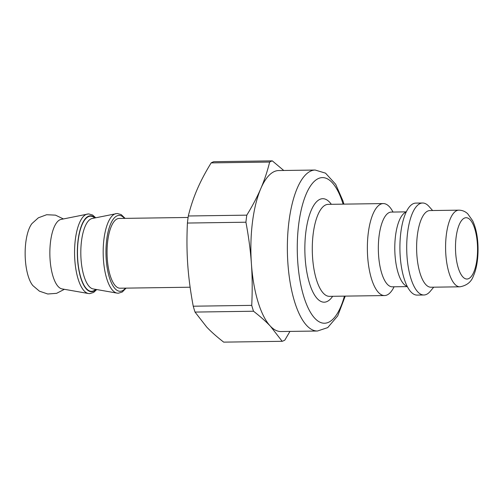 <?xml version="1.0" encoding="UTF-8"?>
<svg xmlns="http://www.w3.org/2000/svg" width="503" height="503" viewBox="0 0 503 503"><rect width="100%" height="100%" fill="white"/><g stroke="black" fill="none" stroke-linecap="round" stroke-linejoin="round"><path stroke-width="0.75" d="M394.082 286.792A45.999 16.536 -90.8 0 1 384.562 295.557A45.999 16.536 -90.8 0 1 367.372 249.796A45.999 16.536 -90.8 0 1 383.255 203.57A45.999 16.536 -90.8 0 1 393.019 212.052M407.223 286.609L392.309 286.817A37.373 13.436 -90.8 0 1 378.344 249.639A37.373 13.436 -90.8 0 1 391.246 212.077L406.154 211.864M407.436 286.779L406.072 285.874A37.373 13.436 -90.8 0 1 394.792 249.406A37.373 13.436 -90.8 0 1 405.028 212.631L406.367 211.688M433.712 287.188L430.228 291.35A45.999 16.536 -90.8 0 1 423.91 294.997L417.113 295.091A45.999 16.536 -90.8 0 1 405.242 281.837A45.999 16.536 -90.8 0 1 404.318 216.692A45.999 16.536 -90.8 0 1 415.799 203.105L422.595 203.005A45.999 16.536 -90.8 0 1 429.015 206.469L432.618 210.531M423.91 294.997A45.999 16.536 -90.8 0 1 406.713 249.237A45.999 16.536 -90.8 0 1 422.595 203.005M430.952 287.226A38.335 13.782 -90.8 0 1 416.622 249.092A38.335 13.782 -90.8 0 1 429.858 210.568L458.83 210.16A38.335 13.782 89.2 0 0 445.595 248.683A38.335 13.782 89.2 0 0 459.918 286.811L430.952 287.226M260.805 188.568A80.499 28.941 -90.8 0 1 278.687 170.555L315.167 170.039A80.499 28.941 89.2 0 0 287.376 250.94A80.499 28.941 89.2 0 0 317.462 331.018L280.982 331.534A80.499 28.941 -90.8 0 1 270.432 326.233A80.499 28.941 -90.8 0 1 251.412 263.754A80.499 28.941 -90.8 0 1 260.805 188.568C257.247 196.874 252.581 205.733 246.797 215.152L188.311 215.988C190.612 206.62 193.554 197.786 197.145 189.48C200.703 181.174 205.375 172.309 211.159 162.89A90.848 32.664 -90.8 0 1 213.825 161.696L272.312 160.866A90.848 32.664 -90.8 0 0 269.646 162.06C267.344 171.429 264.396 180.263 260.805 188.568M64.397 289.313L56.6 293.331L47.772 294.004L39.429 291.174L32.852 285.591A33.921 12.198 -90.8 0 1 25.15 254.681A33.921 12.198 -90.8 0 1 31.972 223.558L38.379 217.793L46.641 214.724L55.487 215.146L63.391 218.937M87.352 214.045A39.838 14.323 -90.8 0 0 74.57 253.971A39.838 14.323 -90.8 0 0 88.484 293.526L62.026 288.898A34.826 12.518 -90.8 0 1 49.86 254.323A34.826 12.518 -90.8 0 1 61.033 219.421L88.635 213.901L92.558 215.001L95.715 217.774M190.121 287.213L120.104 288.213A34.883 12.544 -90.8 0 1 107.064 253.512A34.883 12.544 -90.8 0 1 119.104 218.453L188.103 217.466M211.159 162.89L269.646 162.06M289.961 331.408L284.849 340.11A90.848 32.664 -90.8 0 1 282.177 341.304L223.69 342.134C216.881 336.84 211.241 331.842 206.771 327.139L195.026 312.074L253.518 311.238A90.848 32.664 -90.8 0 1 251.726 305.371L193.24 306.208C190.474 291.52 188.644 277.675 187.745 264.666C186.82 251.657 186.714 237.787 187.424 223.049A90.848 32.664 -90.8 0 1 188.311 215.988M187.424 223.049L245.917 222.213A90.848 32.664 -90.8 0 1 246.797 215.152M195.026 312.074A90.848 32.664 -90.8 0 1 193.24 306.208M283.755 170.486L272.312 160.866M245.917 222.213C248.683 236.9 250.513 250.752 251.412 263.754C252.336 276.763 252.443 290.633 251.726 305.371M253.518 311.238C260.328 316.532 265.968 321.53 270.432 326.233L282.177 341.304M477.353 243.54A30.664 11.028 -90.8 0 1 462.949 277.027A30.664 11.028 -90.8 0 1 459.277 224.583A30.664 11.028 -90.8 0 1 477.353 243.54M344.423 296.129A72.828 26.187 -90.8 0 1 306.352 303.887A72.828 26.187 -90.8 0 1 304.831 197.465A72.828 26.187 -90.8 0 1 343.109 204.143M384.562 295.557L329.484 296.342A45.999 16.536 -90.8 0 1 312.294 250.582A45.999 16.536 -90.8 0 1 328.176 204.356L383.255 203.57M331.332 204.306A51.746 18.605 89.2 0 0 304.862 250.689A51.746 18.605 89.2 0 0 332.646 296.298M96.06 289.439A37.951 13.644 -90.8 0 1 77.349 253.933A37.951 13.644 -90.8 0 1 95.042 217.912M95.702 289.376A37.568 13.506 -90.8 0 1 77.487 253.933A37.568 13.506 -90.8 0 1 94.683 217.981M115.967 213.637A39.838 14.323 -90.8 0 0 103.184 253.569A39.838 14.323 -90.8 0 0 117.098 293.117L93.149 288.929A35.298 12.694 -90.8 0 1 80.82 253.883A35.298 12.694 -90.8 0 1 92.143 218.503L117.249 213.498L121.173 214.592L125.102 218.365M125.473 288.131A37.951 13.644 -90.8 0 1 105.963 253.525A37.951 13.644 -90.8 0 1 124.48 218.377M393.61 287.175L393.987 286.798M392.535 211.688L392.925 212.052M459.918 286.811C466.929 285.528 471.456 281.825 473.499 275.694C476.548 269.168 478.743 257.322 477.85 243.106C477.234 234.297 475.498 226.84 472.65 220.748L467.74 213.8C465.256 211.436 462.288 210.223 458.83 210.16M343.92 204.13L342.939 200.879L335.683 184.299L325.523 173.151L315.167 170.039M317.462 331.018L327.723 327.61L337.727 315.89L345.234 296.116M88.484 293.526L89.773 293.626L93.665 292.419L96.733 289.558M117.098 293.117L118.381 293.218L122.273 292.01L126.096 288.125"/></g></svg>
